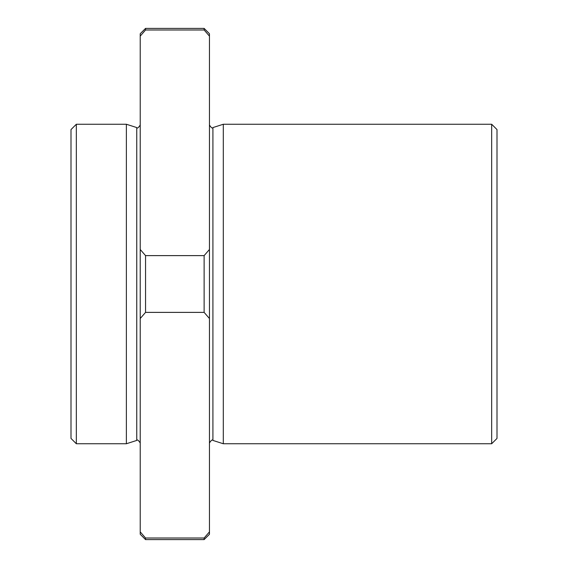 <?xml version="1.0" encoding="UTF-8"?>
<svg xmlns="http://www.w3.org/2000/svg" width="568" height="568" viewBox="0 0 568 568"><rect width="100%" height="100%" fill="white"/><g stroke="black" fill="none" stroke-linecap="round" stroke-linejoin="round"><path stroke-width="0.85" d="M145.55 29.983L140.225 36.118L140.225 33.725L145.55 28.4L145.55 29.983L204.125 29.983L209.45 36.118L204.125 29.983L204.125 28.4L209.45 33.725L209.45 534.275L204.125 539.6L145.55 539.6L145.55 538.017L204.125 538.017L209.45 531.882M71 129.575L71 438.425L76.325 443.75L76.325 124.25L71 129.575M209.45 318.52L204.125 312.379L145.55 312.379L140.225 318.52L140.225 531.882L145.55 538.017L140.225 531.882L140.225 534.275L145.55 539.6M140.225 36.118L140.225 318.52M140.225 249.48L145.55 255.621L204.125 255.621L209.45 249.48M142.49 33.476L145.401 30.147M204.125 255.621L204.125 312.379M212.922 440.427L212.922 127.573L223.295 124.25L223.295 443.75L212.922 440.427C212.468 439.291 211.31 440.136 209.45 442.962M491.675 443.75L497 438.425L497 129.575L491.675 124.25L491.675 443.75L223.295 443.75M145.55 255.621L145.55 312.379M140.225 442.962C138.365 440.136 137.207 439.291 136.753 440.427L136.753 127.573L126.38 124.25L126.38 443.75L76.325 443.75M207.185 534.524L204.274 537.853M204.125 538.017L204.125 539.6M212.922 127.573C212.468 128.709 211.31 127.864 209.45 125.038M491.675 124.25L223.295 124.25M136.753 127.573C137.207 128.709 138.365 127.864 140.225 125.038M136.753 440.427L126.38 443.75M126.38 124.25L76.325 124.25M204.125 28.4L145.55 28.4"/></g></svg>
